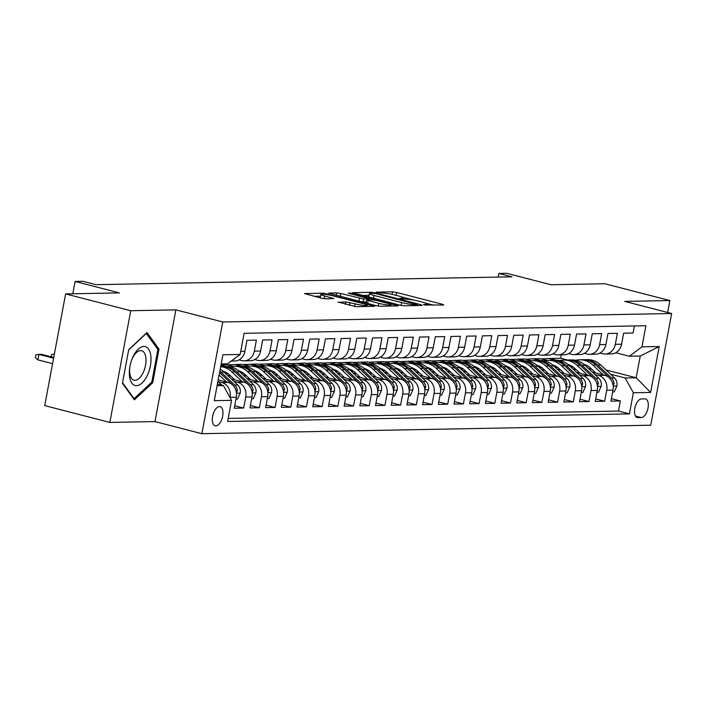 <?xml version="1.0" encoding="UTF-8"?>
<svg xmlns="http://www.w3.org/2000/svg" width="707" height="707" viewBox="0 0 707 707"><rect width="100%" height="100%" fill="white"/><g stroke="black" fill="none" stroke-linecap="round" stroke-linejoin="round"><path stroke-width="1.06" d="M424.465 304.911L443.704 305.044L442.688 304.355L396.662 292.468L392.562 291.841L376.195 292.15L381.895 293.034A9.712 1.149 10.6 0 1 395.001 295.058L398.836 296.047A9.712 1.149 10.6 0 1 403.458 297.921A9.712 1.149 10.6 0 1 402.089 298.248L399.676 298.363L400.683 298.769L405.668 299.176A9.712 1.149 10.6 0 1 418.783 301.191L422.618 302.181A9.712 1.149 10.6 0 1 427.24 304.063A9.712 1.149 10.6 0 1 425.87 304.39L423.449 304.505L424.465 304.911M215.829 425.906A9.898 4.887 104.5 0 0 222.528 416.803A9.898 4.887 104.5 0 0 220.116 406.658A9.898 4.887 104.5 0 0 219.444 406.578A9.898 4.887 104.5 0 0 212.754 415.681A9.898 4.887 104.5 0 0 215.167 425.826A9.898 4.887 104.5 0 0 215.829 425.906M338.087 302.048L356.116 306.697L374.728 306.255L323.161 293.149L304.549 293.591L321.597 298.213L325.688 298.84L333.898 298.593L324.716 296.012A8.122 0.963 10.6 0 1 320.854 294.439A8.122 0.963 10.6 0 1 332.962 295.853L363.257 303.674A8.122 0.963 10.6 0 1 367.127 305.247A8.122 0.963 10.6 0 1 355.02 303.833L345.873 301.898L338.026 302.393M667.655 312.476L669.883 300.555L604.759 283.737L551 284.744L506.716 273.309L498.868 273.459L511.895 276.826L95.975 284.674L82.949 281.306L75.101 281.457L72.794 293.767M130.751 310.727L109.85 422.433L154.974 421.584L175.875 309.869L130.751 310.727L65.627 293.909L119.386 292.892L75.101 281.457M175.875 309.869L222.767 321.977L671.65 313.51L650.74 425.216L201.866 433.691L222.767 321.977M669.883 300.555L624.758 301.403L671.65 313.51M399.932 305.168L404.033 305.795L422.212 305.451L421.195 304.761L375.17 292.875L371.069 292.247L352.466 292.689L399.932 305.168M398.253 305.901L380.074 306.246L375.974 305.618L328.508 293.14L336.718 292.892L340.809 293.529L363.575 298.973L369.16 298.778L348.286 293.175L350.442 293.131L398.253 305.901M109.85 422.433L44.727 405.615L65.627 293.909M218.127 381.594L221.883 382.567A12.373 10.658 88.9 0 1 230.04 397.334L236.315 397.21L234.256 408.231L243.676 408.054L234.724 405.747M233.823 381.303L237.579 382.266A12.373 10.658 88.9 0 1 245.736 397.034L252.01 396.919L249.951 407.939L259.372 407.762L250.419 405.447M249.518 381.002L253.274 381.974A12.373 10.658 88.9 0 1 261.431 396.742L267.706 396.618L265.646 407.639L275.067 407.462L266.115 405.155M265.213 380.711L268.969 381.674A12.373 10.658 88.9 0 1 277.126 396.441L283.401 396.327L281.342 407.347L290.754 407.17L281.81 404.855M280.909 380.41L284.665 381.382A12.373 10.658 88.9 0 1 292.822 396.15L299.096 396.026L297.037 407.046L306.449 406.87L297.506 404.563M296.604 380.119L300.36 381.082A12.373 10.658 88.9 0 1 308.517 395.849L314.792 395.734L312.733 406.755L322.145 406.578L313.201 404.263M312.3 379.818L316.047 380.79A12.373 10.658 88.9 0 1 324.213 395.558L330.487 395.434L328.428 406.454L337.84 406.278L328.896 403.971M327.995 379.526L331.742 380.49A12.373 10.658 88.9 0 1 339.908 395.257L346.183 395.142L344.123 406.163L353.535 405.986L344.592 403.67M343.69 379.226L347.437 380.198A12.373 10.658 88.9 0 1 355.603 394.966L361.878 394.842L359.819 405.862L369.231 405.685L360.278 403.379M359.386 378.934L363.133 379.898A12.373 10.658 88.9 0 1 371.299 394.665L377.573 394.55L375.514 405.571L384.926 405.394L375.974 403.078M375.081 378.634L378.828 379.606A12.373 10.658 88.9 0 1 386.994 394.373L393.269 394.25L391.21 405.27L400.622 405.093L391.669 402.787M390.777 378.342L394.524 379.305A12.373 10.658 88.9 0 1 402.69 394.073L408.964 393.958L406.905 404.978L416.317 404.802L407.365 402.486M406.472 378.042L410.219 379.014A12.373 10.658 88.9 0 1 418.385 393.781L424.66 393.658L422.6 404.678L432.012 404.501L423.06 402.195M422.167 377.75L425.914 378.713A12.373 10.658 88.9 0 1 434.08 393.481L440.355 393.366L438.296 404.386L447.708 404.21L438.755 401.894M437.863 377.45L441.61 378.422A12.373 10.658 88.9 0 1 449.776 393.189L456.05 393.065L453.991 404.086L463.403 403.909L454.451 401.603M453.558 377.158L457.305 378.121A12.373 10.658 88.9 0 1 465.471 392.889L471.746 392.774L469.687 403.794L479.099 403.617L470.146 401.302M469.254 376.858L473.001 377.83A12.373 10.658 88.9 0 1 481.167 392.597L487.441 392.473L485.382 403.494L494.794 403.317L485.842 401.002M484.949 376.566L488.696 377.529A12.373 10.658 88.9 0 1 496.862 392.297L503.137 392.182L501.077 403.202L510.489 403.025L501.537 400.71M500.644 376.265L504.391 377.238A12.373 10.658 88.9 0 1 512.557 392.005L518.832 391.881L516.773 402.902L526.185 402.725L517.232 400.409M516.34 375.974L520.087 376.937A12.373 10.658 88.9 0 1 528.244 391.705L534.527 391.59L532.468 402.61L541.88 402.433L532.928 400.118M532.035 375.673L535.782 376.645A12.373 10.658 88.9 0 1 543.939 391.413L550.223 391.289L548.164 402.31L557.576 402.133L548.623 399.817M547.731 375.382L551.478 376.345A12.373 10.658 88.9 0 1 559.635 391.112L565.918 390.998L563.85 402.018L573.271 401.832L564.319 399.526M563.426 375.081L567.173 376.053A12.373 10.658 88.9 0 1 575.33 390.821L581.614 390.697L579.546 401.717L588.966 401.541L580.014 399.225M579.121 374.79L582.868 375.753A12.373 10.658 88.9 0 1 591.025 390.52L597.309 390.405L595.241 401.426L604.662 401.24L606.721 390.229A12.373 10.658 -91.1 0 0 598.564 375.461L594.817 374.489M595.709 398.934L604.662 401.24M634.391 325.945L633.074 333.015L623.654 333.191L621.594 344.212A12.373 10.658 -91.1 0 1 611.405 353.898L605.13 354.013A12.373 10.658 -91.1 0 0 615.311 344.336L617.379 333.315L607.958 333.492L605.899 344.512A12.373 10.658 -91.1 0 1 595.709 354.189L589.435 354.313A12.373 10.658 88.9 0 1 586.934 354.013L584.318 353.341M589.435 354.313A12.373 10.658 88.9 0 0 599.616 344.627L601.684 333.607L592.263 333.784L590.204 344.804A12.373 10.658 -91.1 0 1 580.014 354.49L573.739 354.605A12.373 10.658 88.9 0 1 571.238 354.313L568.631 353.633M573.739 354.605A12.373 10.658 88.9 0 0 583.92 344.928L585.988 333.907L576.567 334.084L574.508 345.104A12.373 10.658 -91.1 0 1 564.319 354.781L558.044 354.905A12.373 10.658 88.9 0 1 555.543 354.605L552.936 353.933M558.044 354.905A12.373 10.658 88.9 0 0 568.225 345.219L570.293 334.199L560.872 334.384L558.813 345.396A12.373 10.658 -91.1 0 1 548.623 355.082L542.349 355.197A12.373 10.658 88.9 0 1 539.848 354.905L537.24 354.225M542.349 355.197A12.373 10.658 88.9 0 0 552.529 345.52L554.597 334.499L545.177 334.676L543.117 345.696A12.373 10.658 -91.1 0 1 532.928 355.374L526.653 355.497A12.373 10.658 88.9 0 1 524.161 355.197L521.545 354.525M526.653 355.497A12.373 10.658 88.9 0 0 536.834 345.811L538.902 334.791L529.481 334.977L527.422 345.988A12.373 10.658 -91.1 0 1 517.232 355.674L510.958 355.789A12.373 10.658 88.9 0 1 508.466 355.497L505.85 354.817M510.958 355.789A12.373 10.658 88.9 0 0 521.139 346.112L523.207 335.091L513.786 335.268L511.727 346.289A12.373 10.658 -91.1 0 1 501.537 355.966L495.262 356.089A12.373 10.658 88.9 0 1 492.77 355.789L490.154 355.117M495.262 356.089A12.373 10.658 88.9 0 0 505.443 346.403L507.511 335.383L498.09 335.569L496.031 346.58A12.373 10.658 -91.1 0 1 485.842 356.266L479.567 356.381A12.373 10.658 88.9 0 1 477.075 356.089L474.459 355.418M479.567 356.381A12.373 10.658 88.9 0 0 489.748 346.704L491.816 335.684L482.395 335.86L480.336 346.881A12.373 10.658 -91.1 0 1 470.146 356.558L463.872 356.682A12.373 10.658 88.9 0 1 461.379 356.381L458.763 355.709M463.872 356.682A12.373 10.658 88.9 0 0 474.052 346.996L476.12 335.975L466.7 336.161L464.64 347.181A12.373 10.658 -91.1 0 1 454.451 356.858L448.176 356.973A12.373 10.658 88.9 0 1 445.684 356.682L443.068 356.01M448.176 356.973A12.373 10.658 88.9 0 0 458.357 347.296L460.425 336.276L451.004 336.452L448.945 347.473A12.373 10.658 -91.1 0 1 438.755 357.15L432.481 357.274A12.373 10.658 88.9 0 1 429.989 356.973L427.373 356.301M432.481 357.274A12.373 10.658 88.9 0 0 442.662 347.588L444.73 336.576L435.309 336.753L433.25 347.773A12.373 10.658 -91.1 0 1 423.06 357.45L416.785 357.565A12.373 10.658 88.9 0 1 414.293 357.274L411.677 356.602M416.785 357.565A12.373 10.658 88.9 0 0 426.966 347.888L429.034 336.868L419.613 337.045L417.554 348.065A12.373 10.658 -91.1 0 1 407.365 357.742L401.09 357.866A12.373 10.658 88.9 0 1 398.598 357.574L395.982 356.894M401.09 357.866A12.373 10.658 88.9 0 0 411.271 348.18L413.339 337.168L403.918 337.345L401.859 348.365A12.373 10.658 -91.1 0 1 391.669 358.042L385.395 358.157A12.373 10.658 88.9 0 1 382.902 357.866L380.286 357.194M385.395 358.157A12.373 10.658 88.9 0 0 395.575 348.48L397.643 337.46L388.223 337.637L386.163 348.657A12.373 10.658 -91.1 0 1 375.974 358.334L369.699 358.458A12.373 10.658 88.9 0 1 367.207 358.166L364.591 357.486M369.699 358.458A12.373 10.658 88.9 0 0 379.889 348.772L381.948 337.76L372.527 337.937L370.468 348.958A12.373 10.658 -91.1 0 1 360.278 358.635L354.004 358.749A12.373 10.658 88.9 0 1 351.512 358.458L348.896 357.786M354.004 358.749A12.373 10.658 88.9 0 0 364.193 349.072L366.253 338.052L356.832 338.229L354.773 349.249A12.373 10.658 -91.1 0 1 344.583 358.926L338.308 359.05A12.373 10.658 88.9 0 1 335.816 358.758L333.2 358.078M338.308 359.05A12.373 10.658 88.9 0 0 348.498 349.373L350.557 338.353L341.136 338.529L339.077 349.55A12.373 10.658 -91.1 0 1 328.888 359.227L322.613 359.342A12.373 10.658 88.9 0 1 320.121 359.05L317.505 358.378M322.613 359.342A12.373 10.658 88.9 0 0 332.803 349.665L334.862 338.644L325.441 338.821L323.382 349.841A12.373 10.658 -91.1 0 1 313.192 359.518L306.918 359.642A12.373 10.658 88.9 0 1 304.425 359.35L301.809 358.67M306.918 359.642A12.373 10.658 88.9 0 0 317.107 349.965L319.166 338.945L309.746 339.121L307.686 350.142A12.373 10.658 -91.1 0 1 297.497 359.819L291.222 359.934A12.373 10.658 88.9 0 1 288.73 359.642L286.114 358.97M291.222 359.934A12.373 10.658 88.9 0 0 301.412 350.257L303.471 339.236L294.05 339.413L291.991 350.433A12.373 10.658 -91.1 0 1 281.801 360.119L275.527 360.234A12.373 10.658 88.9 0 1 273.035 359.943L270.419 359.262M275.527 360.234A12.373 10.658 88.9 0 0 285.716 350.557L287.776 339.537L278.355 339.714L276.296 350.734A12.373 10.658 -91.1 0 1 266.106 360.411L259.831 360.526A12.373 10.658 88.9 0 1 257.339 360.234L254.723 359.563M259.831 360.526A12.373 10.658 88.9 0 0 270.021 350.849L272.08 339.828L262.659 340.005L260.6 351.026A12.373 10.658 -91.1 0 1 250.411 360.711L244.136 360.826A12.373 10.658 88.9 0 1 241.644 360.535L239.028 359.854M244.136 360.826A12.373 10.658 88.9 0 0 254.326 351.149L256.385 340.129L246.964 340.306L244.905 351.326A12.373 10.658 -91.1 0 1 234.715 361.003L231.198 361.074M236.315 397.21A12.373 10.658 -91.1 0 0 228.158 382.443L218.189 379.871M252.01 396.919A12.373 10.658 -91.1 0 0 243.853 382.151L231.286 378.908M267.706 396.618A12.373 10.658 -91.1 0 0 259.549 381.851L246.982 378.607M228.193 373.756L224.941 372.916M230.959 376.212L227.477 375.311M283.401 396.327A12.373 10.658 -91.1 0 0 275.244 381.559L262.677 378.316M243.888 373.464L240.636 372.624M246.655 375.912L243.173 375.019M299.096 396.026A12.373 10.658 -91.1 0 0 290.939 381.259L278.372 378.015M259.584 373.163L256.332 372.324M233.222 366.359L226.337 364.582L221.035 364.679M262.35 375.62L258.868 374.719M226.823 366.447L220.982 364.936M314.792 395.734A12.373 10.658 -91.1 0 0 306.635 380.967L294.068 377.724M275.279 372.872L272.027 372.032M248.917 366.058L242.033 364.282L227.424 364.856M278.045 375.32L274.563 374.427M242.519 366.146L235.749 364.405M330.487 395.434A12.373 10.658 -91.1 0 0 322.33 380.666L309.763 377.423M290.975 372.571L287.722 371.732M264.612 365.766L257.728 363.99L243.12 364.565M293.741 375.028L290.259 374.127M258.214 365.855L251.445 364.105M346.183 395.142A12.373 10.658 -91.1 0 0 338.026 380.375L325.459 377.131M306.67 372.28L303.418 371.44M280.308 365.466L273.423 363.69L258.815 364.264M309.436 374.728L305.954 373.835M273.909 365.554L267.14 363.813M361.878 394.842A12.373 10.658 -91.1 0 0 353.721 380.074L341.154 376.831M322.365 371.979L319.113 371.14M296.003 365.174L289.119 363.398L274.51 363.972M325.132 374.436L321.65 373.535M289.605 365.263L282.835 363.513M377.573 394.55A12.373 10.658 -91.1 0 0 369.416 379.783L356.849 376.539M338.061 371.688L334.809 370.848M311.699 364.874L304.814 363.098L290.206 363.672M340.827 374.136L337.345 373.243M305.3 364.962L298.531 363.221M393.269 394.25A12.373 10.658 -91.1 0 0 385.112 379.482L372.545 376.239M353.756 371.387L350.504 370.548M327.394 364.582L320.51 362.806L305.901 363.38M356.522 373.844L353.04 372.942M320.996 364.671L314.226 362.921M408.964 393.958A12.373 10.658 -91.1 0 0 400.807 379.191L388.24 375.947M369.452 371.095L366.199 370.256M343.089 364.282L336.205 362.505L321.597 363.08M372.218 373.543L368.736 372.651M336.691 364.37L329.922 362.629M424.66 393.658A12.373 10.658 -91.1 0 0 416.503 378.89L403.936 375.647M385.147 370.795L381.895 369.955M358.785 363.99L351.9 362.214L337.283 362.788M387.913 373.252L384.431 372.35M352.386 364.078L345.617 362.329M440.355 393.366A12.373 10.658 -91.1 0 0 432.198 378.599L419.631 375.355M400.842 370.503L397.59 369.664M374.48 363.69L367.596 361.913L352.979 362.488M403.609 372.951L400.127 372.059M368.082 363.778L361.312 362.028M456.05 393.065A12.373 10.658 -91.1 0 0 447.893 378.298L435.326 375.055M416.538 370.203L413.286 369.363M390.176 363.398L383.291 361.622L368.674 362.196M419.304 372.66L415.822 371.758M383.777 363.486L377.008 361.737M471.746 392.774A12.373 10.658 -91.1 0 0 463.589 378.006L451.022 374.763M432.233 369.911L428.981 369.072M405.871 363.098L398.987 361.321L384.369 361.896M434.999 372.359L431.517 371.467M399.473 363.186L392.703 361.436M487.441 392.473A12.373 10.658 -91.1 0 0 479.284 377.706L466.717 374.463M447.929 369.611L444.676 368.771M421.558 362.806L414.682 361.03L400.065 361.604M450.695 372.068L447.213 371.166M415.168 362.894L408.399 361.144M503.137 392.182A12.373 10.658 -91.1 0 0 494.98 377.414L482.413 374.171M463.624 369.319L460.372 368.48M437.253 362.505L430.369 360.729L415.76 361.304M466.39 371.767L462.908 370.875M430.863 362.594L424.094 360.844M518.832 391.881A12.373 10.658 -91.1 0 0 510.675 377.114L498.108 373.87M479.319 369.019L476.067 368.179M452.948 362.214L446.064 360.437L431.456 361.012M482.086 371.475L478.604 370.574M446.559 362.302L439.789 360.552M534.527 391.59A12.373 10.658 -91.1 0 0 526.37 376.822L513.803 373.579M495.015 368.727L491.763 367.887M468.644 361.913L461.759 360.137L447.151 360.711M497.781 371.175L494.299 370.282M462.254 362.002L455.485 360.252M550.223 391.289A12.373 10.658 -91.1 0 0 542.066 376.522L529.499 373.278M510.71 368.427L507.458 367.587M484.339 361.622L477.455 359.836L462.846 360.42M513.476 370.883L509.994 369.982M477.95 361.71L471.18 359.96M565.918 390.998A12.373 10.658 -91.1 0 0 557.761 376.23L545.194 372.987M526.406 368.135L523.153 367.295M500.035 361.321L493.15 359.545L478.542 360.119M529.172 370.583L525.69 369.69M493.645 361.41L486.876 359.66M581.614 390.697A12.373 10.658 -91.1 0 0 573.457 375.93L560.89 372.686M542.101 367.834L538.849 366.995M515.73 361.03L508.846 359.244L494.237 359.828M544.867 370.291L541.385 369.39M509.34 361.118L502.571 359.368M597.309 390.405A12.373 10.658 -91.1 0 0 589.143 375.638L576.585 372.395M557.796 367.543L554.544 366.703M531.425 360.729L524.541 358.953L509.933 359.527M560.563 369.991L557.081 369.098M525.036 360.817L518.266 359.068M644.89 398.854L641.435 398.916A9.589 4.728 104.5 0 0 634.948 407.736A9.589 4.728 104.5 0 0 637.281 417.563A9.589 4.728 104.5 0 0 637.935 417.634L641.382 417.572A9.589 4.728 104.5 0 0 647.868 408.761A9.589 4.728 104.5 0 0 645.535 398.925A9.589 4.728 104.5 0 0 644.89 398.854M217.102 385.686L223.403 385.571L231.56 400.339L227.61 421.469L629.407 413.887L633.357 392.756L625.2 377.989L610.512 374.189M231.56 400.339L214.301 400.657L222.891 354.773L240.15 354.446L244.109 333.315L645.906 325.733L641.947 346.863L659.216 346.536L650.626 392.429L633.357 392.756M576.258 369.699L572.776 368.798M540.731 360.526L533.962 358.776L540.236 358.652L547.121 360.437M228.175 418.429L618.466 411.059L620.357 400.949L610.936 401.125L613.004 390.105A12.373 10.658 -91.1 0 0 604.838 375.337L592.28 372.094M573.492 367.242L570.24 366.403M600.013 353.04L602.629 353.721A12.373 10.658 -91.1 0 0 605.13 354.013M591.025 390.52L588.966 401.541M575.33 390.821L573.271 401.832M559.635 391.112L557.576 402.133M543.939 391.413L541.88 402.433M528.244 391.705L526.185 402.725M512.557 392.005L510.489 403.025M496.862 392.297L494.794 403.317M481.167 392.597L479.099 403.617M465.471 392.889L463.403 403.909M449.776 393.189L447.708 404.21M434.08 393.481L432.012 404.501M418.385 393.781L416.317 404.802M402.69 394.073L400.622 405.093M386.994 394.373L384.926 405.394M371.299 394.665L369.231 405.685M355.603 394.966L353.535 405.986M339.908 395.257L337.84 406.278M324.213 395.558L322.145 406.578M308.517 395.849L306.449 406.87M292.822 396.15L290.754 407.17M277.126 396.441L275.067 407.462M261.431 396.742L259.372 407.762M245.736 397.034L243.676 408.054M223.403 385.571L217.411 384.025M591.953 369.399L588.471 368.497M556.427 360.225L549.657 358.476L560.642 358.272L567.421 360.022M625.2 377.989L636.185 377.777L640.259 356.045L629.265 356.248L641.947 346.863M606.067 370L636.185 377.777L650.626 392.429M615.709 352.749L629.265 356.248M154.974 421.584L201.866 433.691M498.868 273.459L498.196 277.082M560.642 358.272L561.287 354.843M240.15 354.446L227.468 363.831L221.167 363.946M533.962 358.776L525.628 359.236M549.657 358.476L541.323 358.935M549.604 358.776L555.269 360.243M611.405 398.633L620.357 400.949M618.466 411.059L629.407 413.887M533.909 359.076L539.574 360.543M518.213 359.377L523.878 360.835M502.518 359.669L508.183 361.136M486.823 359.969L492.487 361.427M471.127 360.261L476.792 361.728M455.432 360.561L461.097 362.019M439.736 360.853L445.401 362.32M424.041 361.153L429.706 362.611M408.346 361.445L414.01 362.912M392.65 361.745L398.315 363.204M376.955 362.037L382.62 363.504M361.259 362.338L366.924 363.796M345.564 362.629L351.229 364.096M329.869 362.93L335.533 364.388M314.173 363.221L319.838 364.688M298.478 363.522L304.143 364.98M282.782 363.813L288.447 365.28M267.087 364.114L272.752 365.572M251.392 364.405L257.056 365.873M235.696 364.706L241.37 366.164M220.929 365.236L225.674 366.465M235.298 358.034A12.373 10.658 88.9 0 1 232.515 360.093M640.259 356.045L659.216 346.536M122.408 383.3L134.41 399.835L152.703 382.726L158.995 349.09L147.003 332.555L128.709 349.656L122.408 383.3M157.308 348.648L158.995 349.09M151.457 382.407L152.703 382.726M433.815 305.23L425.844 303.17M414.435 300.228L402.071 297.037M369.027 295.296L362.205 295.42M416.936 304.558L375.824 293.644L370.724 293.246A9.712 1.149 10.6 0 0 369.354 293.573A9.712 1.149 10.6 0 0 373.976 295.446L401.585 302.578A9.712 1.149 10.6 0 0 414.7 304.602L416.936 304.558L416.75 305.557M369.354 293.573L368.789 296.587A9.712 1.149 10.6 0 0 370.176 297.479M361.445 301.862L366.367 301.933M378.846 303.347A8.122 0.963 10.6 0 0 390.953 304.761A8.122 0.963 10.6 0 0 387.091 303.188L376.416 300.431L372.315 299.803L366.73 300.007L378.846 303.347L378.333 306.087M366.73 300.007L366.191 303.091M320.854 294.439L320.289 297.453A8.122 0.963 10.6 0 0 321.27 298.124M320.527 296.206L314.297 296.33M612.651 391.978L614.233 391.952L616.928 385.881A8.201 7.061 -91.1 0 0 614.436 377.9L600.738 364.971A23.667 20.388 -91.1 0 0 587.482 359.633L584.495 359.695A23.667 20.388 -91.1 0 0 583.558 359.739M603.301 374.94L592.89 365.121A23.667 20.388 -91.1 0 0 579.634 359.783A23.667 20.388 -91.1 0 0 575.719 360.305M595.754 372.996L590.716 368.232A19.646 16.924 -91.1 0 0 584.035 364.37M571.901 366.191A19.646 16.924 -91.1 0 0 571.212 366.659M613.102 385.492L614.056 383.592A8.201 7.061 -91.1 0 0 611.458 377.953L597.76 365.024A23.667 20.388 -91.1 0 0 584.495 359.695M579.634 359.783L582.612 359.73A23.667 20.388 88.9 0 1 595.877 365.059L609.575 377.989A8.201 7.061 88.9 0 1 611.228 380.233M147.18 375.7A20.105 9.925 104.5 0 0 148.47 348.966A20.105 9.925 104.5 0 0 133.181 356.416A20.105 9.925 104.5 0 0 131.67 360.013A20.105 9.925 104.5 0 0 129.814 367.225A20.105 9.925 104.5 0 0 134.215 385.182A20.105 9.925 104.5 0 0 147.18 375.7M129.894 366.747A15.227 7.512 104.5 0 0 134.003 380.18A15.227 7.512 104.5 0 0 143.106 372.748A15.227 7.512 104.5 0 0 141.612 350.707A15.227 7.512 104.5 0 0 132.509 358.14A15.227 7.512 104.5 0 0 131.511 360.473M128.656 349.947L146.287 333.465L157.908 349.479L151.811 382.08L134.083 398.651L122.523 382.717M133.429 398.483L134.083 398.651M596.955 392.27L598.537 392.244L601.233 386.172A8.201 7.061 -91.1 0 0 598.741 378.201L585.043 365.272A23.667 20.388 -91.1 0 0 571.786 359.934L568.799 359.987A23.667 20.388 -91.1 0 0 567.862 360.031M587.605 375.24L577.195 365.413A23.667 20.388 -91.1 0 0 563.939 360.084A23.667 20.388 -91.1 0 0 560.024 360.597M580.058 373.287L575.021 368.533A19.646 16.924 -91.1 0 0 568.34 364.671M556.206 366.491A19.646 16.924 -91.1 0 0 555.516 366.951M597.415 385.792L598.361 383.883A8.201 7.061 -91.1 0 0 595.762 378.254L582.064 365.325A23.667 20.388 -91.1 0 0 568.799 359.987M563.939 360.084L566.917 360.022A23.667 20.388 88.9 0 1 580.182 365.36L593.88 378.289A8.201 7.061 88.9 0 1 595.533 380.525M581.26 392.571L582.842 392.544L585.537 386.473A8.201 7.061 -91.1 0 0 583.054 378.492L569.347 365.563A23.667 20.388 -91.1 0 0 556.091 360.225L553.113 360.287A23.667 20.388 -91.1 0 0 552.167 360.331M571.91 375.532L561.499 365.713A23.667 20.388 -91.1 0 0 548.243 360.376A23.667 20.388 -91.1 0 0 544.328 360.897M564.372 373.588L559.325 368.824A19.646 16.924 -91.1 0 0 552.644 364.962M540.51 366.783A19.646 16.924 -91.1 0 0 539.821 367.251M581.72 386.084L582.665 384.184A8.201 7.061 -91.1 0 0 580.067 378.545L566.369 365.616A23.667 20.388 -91.1 0 0 553.113 360.287M548.243 360.376L551.221 360.323A23.667 20.388 88.9 0 1 564.486 365.652L578.185 378.59A8.201 7.061 88.9 0 1 579.837 380.826M565.565 392.871L567.147 392.836L569.851 386.764A8.201 7.061 -91.1 0 0 567.359 378.793L553.652 365.864A23.667 20.388 -91.1 0 0 540.395 360.526L537.417 360.579A23.667 20.388 -91.1 0 0 536.472 360.623M556.215 375.832L545.804 366.005A23.667 20.388 -91.1 0 0 532.548 360.676A23.667 20.388 -91.1 0 0 528.633 361.189M548.676 373.879L543.63 369.125A19.646 16.924 -91.1 0 0 536.949 365.263M524.815 367.083A19.646 16.924 -91.1 0 0 524.126 367.543M566.024 386.384L566.97 384.475A8.201 7.061 -91.1 0 0 564.372 378.846L550.673 365.917A23.667 20.388 -91.1 0 0 537.417 360.579M532.548 360.676L535.526 360.614A23.667 20.388 88.9 0 1 548.791 365.952L562.489 378.881A8.201 7.061 88.9 0 1 564.142 381.117M549.869 393.163L551.451 393.136L554.155 387.065A8.201 7.061 -91.1 0 0 551.663 379.085L537.956 366.155A23.667 20.388 -91.1 0 0 524.7 360.817L521.722 360.879A23.667 20.388 -91.1 0 0 520.776 360.923M540.519 376.124L530.109 366.306A23.667 20.388 -91.1 0 0 516.852 360.968A23.667 20.388 -91.1 0 0 512.937 361.489M532.981 374.18L527.935 369.416A19.646 16.924 -91.1 0 0 521.253 365.554M509.12 367.375A19.646 16.924 -91.1 0 0 508.43 367.843M550.329 386.676L551.274 384.776A8.201 7.061 -91.1 0 0 548.676 379.146L534.978 366.208A23.667 20.388 -91.1 0 0 521.722 360.879M516.852 360.968L519.831 360.915A23.667 20.388 88.9 0 1 533.096 366.244L546.794 379.182A8.201 7.061 88.9 0 1 548.446 381.418M534.174 393.463L535.756 393.428L538.46 387.365A8.201 7.061 -91.1 0 0 535.968 379.385L522.261 366.456A23.667 20.388 -91.1 0 0 509.005 361.118L506.026 361.171A23.667 20.388 -91.1 0 0 505.081 361.215M524.824 376.424L514.413 366.597A23.667 20.388 -91.1 0 0 501.157 361.268A23.667 20.388 -91.1 0 0 497.242 361.781M517.285 374.471L512.239 369.717A19.646 16.924 -91.1 0 0 505.558 365.855M493.424 367.675A19.646 16.924 -91.1 0 0 492.735 368.135M534.633 386.976L535.579 385.068A8.201 7.061 -91.1 0 0 532.981 379.438L519.283 366.509A23.667 20.388 -91.1 0 0 506.026 361.171M501.157 361.268L504.135 361.206A23.667 20.388 88.9 0 1 517.4 366.544L531.098 379.473A8.201 7.061 88.9 0 1 532.751 381.709M518.478 393.755L520.06 393.728L522.765 387.657A8.201 7.061 -91.1 0 0 520.272 379.677L506.566 366.747A23.667 20.388 -91.1 0 0 493.309 361.41L490.331 361.471A23.667 20.388 -91.1 0 0 489.385 361.516M509.128 376.716L498.718 366.898A23.667 20.388 -91.1 0 0 485.462 361.56A23.667 20.388 -91.1 0 0 481.547 362.081M501.59 374.772L496.544 370.008A19.646 16.924 -91.1 0 0 489.863 366.146M477.729 367.967A19.646 16.924 -91.1 0 0 477.039 368.435M518.938 387.268L519.884 385.368A8.201 7.061 -91.1 0 0 517.285 379.739L503.587 366.8A23.667 20.388 -91.1 0 0 490.331 361.471M485.462 361.56L488.44 361.507A23.667 20.388 88.9 0 1 501.705 366.845L515.403 379.774A8.201 7.061 88.9 0 1 517.056 382.01M502.783 394.055L504.365 394.02L507.069 387.957A8.201 7.061 -91.1 0 0 504.577 379.977L490.87 367.048A23.667 20.388 -91.1 0 0 477.614 361.71L474.636 361.763A23.667 20.388 -91.1 0 0 473.69 361.807M493.433 377.017L483.022 367.189A23.667 20.388 -91.1 0 0 469.766 361.86A23.667 20.388 -91.1 0 0 465.851 362.373M485.895 375.063L480.848 370.309A19.646 16.924 -91.1 0 0 474.167 366.447M462.033 368.267A19.646 16.924 -91.1 0 0 461.344 368.727M503.243 387.569L504.188 385.66A8.201 7.061 -91.1 0 0 501.59 380.03L487.892 367.101A23.667 20.388 -91.1 0 0 474.636 361.763M469.766 361.86L472.753 361.798A23.667 20.388 88.9 0 1 486.009 367.136L499.708 380.066A8.201 7.061 88.9 0 1 501.36 382.301M487.088 394.347L488.67 394.32L491.374 388.249A8.201 7.061 -91.1 0 0 488.882 380.269L475.175 367.34A23.667 20.388 -91.1 0 0 461.918 362.002L458.94 362.064A23.667 20.388 -91.1 0 0 457.995 362.108M477.738 377.308L467.327 367.49A23.667 20.388 -91.1 0 0 454.071 362.152A23.667 20.388 -91.1 0 0 450.156 362.673M470.199 375.364L465.153 370.601A19.646 16.924 -91.1 0 0 458.472 366.739M446.338 368.559A19.646 16.924 -91.1 0 0 445.649 369.027M487.547 387.86L488.493 385.96A8.201 7.061 -91.1 0 0 485.895 380.331L472.196 367.401A23.667 20.388 -91.1 0 0 458.94 362.064M454.071 362.152L457.058 362.099A23.667 20.388 88.9 0 1 470.314 367.437L484.012 380.366A8.201 7.061 88.9 0 1 485.665 382.602M471.392 394.647L472.974 394.612L475.678 388.55A8.201 7.061 -91.1 0 0 473.186 380.569L459.479 367.64A23.667 20.388 -91.1 0 0 446.223 362.302L443.245 362.355A23.667 20.388 -91.1 0 0 442.299 362.399M462.042 377.609L451.632 367.781A23.667 20.388 -91.1 0 0 438.375 362.452A23.667 20.388 -91.1 0 0 434.46 362.965M454.504 375.656L449.458 370.901A19.646 16.924 -91.1 0 0 442.776 367.039M430.651 368.86A19.646 16.924 -91.1 0 0 429.953 369.319M471.852 388.161L472.797 386.252A8.201 7.061 -91.1 0 0 470.199 380.622L456.501 367.693A23.667 20.388 -91.1 0 0 443.245 362.355M438.375 362.452L441.362 362.391A23.667 20.388 88.9 0 1 454.619 367.728L468.317 380.658A8.201 7.061 88.9 0 1 469.969 382.894M455.697 394.939L457.279 394.913L459.983 388.841A8.201 7.061 -91.1 0 0 457.491 380.861L443.784 367.932A23.667 20.388 -91.1 0 0 430.528 362.594L427.549 362.656A23.667 20.388 -91.1 0 0 426.604 362.7M446.347 377.9L435.936 368.082A23.667 20.388 -91.1 0 0 422.68 362.744A23.667 20.388 -91.1 0 0 418.765 363.265M438.808 375.956L433.762 371.193A19.646 16.924 -91.1 0 0 427.081 367.331M414.956 369.151A19.646 16.924 -91.1 0 0 414.258 369.62M456.156 388.452L457.102 386.552A8.201 7.061 -91.1 0 0 454.504 380.923L440.806 367.993A23.667 20.388 -91.1 0 0 427.549 362.656M422.68 362.744L425.667 362.691A23.667 20.388 88.9 0 1 438.923 368.029L452.621 380.958A8.201 7.061 88.9 0 1 454.274 383.194M440.001 395.24L441.583 395.204L444.288 389.142A8.201 7.061 -91.1 0 0 441.795 381.161L428.089 368.232A23.667 20.388 -91.1 0 0 414.832 362.894L411.854 362.947A23.667 20.388 -91.1 0 0 410.908 362.991M430.651 378.201L420.241 368.374A23.667 20.388 -91.1 0 0 406.985 363.045A23.667 20.388 -91.1 0 0 403.07 363.557M423.113 376.248L418.067 371.493A19.646 16.924 -91.1 0 0 411.386 367.631M399.261 369.452A19.646 16.924 -91.1 0 0 398.562 369.911M440.461 388.753L441.407 386.844A8.201 7.061 -91.1 0 0 438.808 381.214L425.11 368.285A23.667 20.388 -91.1 0 0 411.854 362.947M406.985 363.045L409.972 362.983A23.667 20.388 88.9 0 1 423.228 368.32L436.926 381.25A8.201 7.061 88.9 0 1 438.579 383.486M424.306 395.531L425.888 395.505L428.592 389.433A8.201 7.061 -91.1 0 0 426.1 381.453L412.393 368.524A23.667 20.388 -91.1 0 0 399.137 363.195L396.159 363.248A23.667 20.388 -91.1 0 0 395.213 363.292M414.956 378.492L404.545 368.674A23.667 20.388 -91.1 0 0 391.289 363.336A23.667 20.388 -91.1 0 0 387.374 363.858M407.418 376.548L402.371 371.785A19.646 16.924 -91.1 0 0 395.69 367.923M383.565 369.743A19.646 16.924 -91.1 0 0 382.876 370.212M424.766 389.053L425.711 387.144A8.201 7.061 -91.1 0 0 423.113 381.515L409.415 368.586A23.667 20.388 -91.1 0 0 396.159 363.248M391.289 363.336L394.276 363.283A23.667 20.388 88.9 0 1 407.532 368.621L421.231 381.55A8.201 7.061 88.9 0 1 422.883 383.786M408.611 395.832L410.193 395.796L412.897 389.734A8.201 7.061 -91.1 0 0 410.405 381.753L396.698 368.824A23.667 20.388 -91.1 0 0 383.441 363.486L380.463 363.539A23.667 20.388 -91.1 0 0 379.518 363.584M399.261 378.793L388.85 368.966A23.667 20.388 -91.1 0 0 375.594 363.637A23.667 20.388 -91.1 0 0 371.679 364.149M391.722 376.84L386.676 372.085A19.646 16.924 -91.1 0 0 379.995 368.223M367.87 370.044A19.646 16.924 -91.1 0 0 367.18 370.503M409.07 389.345L410.016 387.436A8.201 7.061 -91.1 0 0 407.418 381.807L393.719 368.877A23.667 20.388 -91.1 0 0 380.463 363.539M375.594 363.637L378.581 363.575A23.667 20.388 88.9 0 1 391.837 368.913L405.535 381.842A8.201 7.061 88.9 0 1 407.188 384.078M392.915 396.123L394.497 396.097L397.201 390.025A8.201 7.061 -91.1 0 0 394.709 382.045L381.002 369.116A23.667 20.388 -91.1 0 0 367.746 363.787L364.768 363.84A23.667 20.388 -91.1 0 0 363.822 363.884M383.565 379.085L373.163 369.266A23.667 20.388 -91.1 0 0 359.898 363.928A23.667 20.388 -91.1 0 0 355.983 364.45M376.027 377.14L370.981 372.377A19.646 16.924 -91.1 0 0 364.299 368.515M352.174 370.335A19.646 16.924 -91.1 0 0 351.485 370.804M393.375 389.645L394.32 387.736A8.201 7.061 -91.1 0 0 391.722 382.107L378.024 369.178A23.667 20.388 -91.1 0 0 364.768 363.84M359.898 363.928L362.885 363.875A23.667 20.388 88.9 0 1 376.142 369.213L389.84 382.142A8.201 7.061 88.9 0 1 391.492 384.378M377.22 396.424L378.802 396.388L381.506 390.326A8.201 7.061 -91.1 0 0 379.014 382.346L365.316 369.416A23.667 20.388 -91.1 0 0 352.051 364.078L349.072 364.132A23.667 20.388 -91.1 0 0 348.127 364.176M367.87 379.385L357.468 369.558A23.667 20.388 -91.1 0 0 344.203 364.229A23.667 20.388 -91.1 0 0 340.288 364.741M360.331 377.432L355.285 372.677A19.646 16.924 -91.1 0 0 348.604 368.815M336.479 370.636A19.646 16.924 -91.1 0 0 335.79 371.095M377.679 389.937L378.625 388.028A8.201 7.061 -91.1 0 0 376.027 382.399L362.329 369.469A23.667 20.388 -91.1 0 0 349.072 364.132M344.203 364.229L347.19 364.167A23.667 20.388 88.9 0 1 360.446 369.505L374.144 382.434A8.201 7.061 88.9 0 1 375.797 384.67M361.524 396.715L363.106 396.689L365.811 390.618A8.201 7.061 -91.1 0 0 363.318 382.637L349.62 369.708A23.667 20.388 -91.1 0 0 336.355 364.379L333.377 364.432A23.667 20.388 -91.1 0 0 332.431 364.476M352.174 379.677L341.773 369.858A23.667 20.388 -91.1 0 0 328.508 364.52A23.667 20.388 -91.1 0 0 324.593 365.042M344.636 377.732L339.59 372.969A19.646 16.924 -91.1 0 0 332.909 369.107M320.784 370.928A19.646 16.924 -91.1 0 0 320.094 371.396M361.984 390.237L362.93 388.329A8.201 7.061 -91.1 0 0 360.331 382.699L346.633 369.77A23.667 20.388 -91.1 0 0 333.377 364.432M328.508 364.52L331.495 364.467A23.667 20.388 88.9 0 1 344.751 369.805L358.449 382.734A8.201 7.061 88.9 0 1 360.102 384.97M345.838 397.016L347.42 396.981L350.115 390.918A8.201 7.061 -91.1 0 0 347.623 382.938L333.925 370.008A23.667 20.388 -91.1 0 0 320.66 364.671L317.682 364.724A23.667 20.388 -91.1 0 0 316.736 364.768M336.479 379.977L326.077 370.159A23.667 20.388 -91.1 0 0 312.812 364.821A23.667 20.388 -91.1 0 0 308.897 365.333M328.941 378.024L323.894 373.269A19.646 16.924 -91.1 0 0 317.213 369.408M305.088 371.228A19.646 16.924 -91.1 0 0 304.399 371.688M346.289 390.529L347.234 388.62A8.201 7.061 -91.1 0 0 344.636 382.991L330.938 370.061A23.667 20.388 -91.1 0 0 317.682 364.724M312.812 364.821L315.799 364.759A23.667 20.388 88.9 0 1 329.055 370.097L342.754 383.026A8.201 7.061 88.9 0 1 344.406 385.262M330.142 397.307L331.724 397.281L334.42 391.21A8.201 7.061 -91.1 0 0 331.928 383.229L318.23 370.3A23.667 20.388 -91.1 0 0 304.964 364.971L301.986 365.024A23.667 20.388 -91.1 0 0 301.041 365.068M320.784 380.269L310.382 370.45A23.667 20.388 -91.1 0 0 297.117 365.112A23.667 20.388 -91.1 0 0 293.202 365.634M313.245 378.325L308.199 373.561A19.646 16.924 -91.1 0 0 301.518 369.699M289.393 371.52A19.646 16.924 -91.1 0 0 288.703 371.988M330.593 390.83L331.539 388.921A8.201 7.061 -91.1 0 0 328.941 383.291L315.242 370.362A23.667 20.388 -91.1 0 0 301.986 365.024M297.117 365.112L300.104 365.059A23.667 20.388 88.9 0 1 313.36 370.397L327.058 383.327A8.201 7.061 88.9 0 1 328.711 385.562M314.447 397.608L316.029 397.573L318.724 391.51A8.201 7.061 -91.1 0 0 316.232 383.53L302.534 370.601A23.667 20.388 -91.1 0 0 289.269 365.263L286.291 365.316A23.667 20.388 -91.1 0 0 285.345 365.36M305.088 380.569L294.686 370.751A23.667 20.388 -91.1 0 0 281.421 365.413A23.667 20.388 -91.1 0 0 277.506 365.926M297.55 378.616L292.504 373.862A19.646 16.924 -91.1 0 0 285.822 370M273.697 371.82A19.646 16.924 -91.1 0 0 273.008 372.28M314.898 391.121L315.843 389.212A8.201 7.061 -91.1 0 0 313.245 383.583L299.547 370.654A23.667 20.388 -91.1 0 0 286.291 365.316M281.421 365.413L284.408 365.351A23.667 20.388 88.9 0 1 297.665 370.689L311.363 383.618A8.201 7.061 88.9 0 1 313.015 385.854M298.752 397.9L300.334 397.873L303.029 391.802A8.201 7.061 -91.1 0 0 300.537 383.821L286.839 370.892A23.667 20.388 -91.1 0 0 273.574 365.563L270.595 365.616A23.667 20.388 -91.1 0 0 269.65 365.66M289.393 380.861L278.991 371.042A23.667 20.388 -91.1 0 0 265.726 365.705A23.667 20.388 -91.1 0 0 261.811 366.226M281.854 378.917L276.808 374.153A19.646 16.924 -91.1 0 0 270.127 370.291M258.002 372.112A19.646 16.924 -91.1 0 0 257.313 372.58M299.202 391.422L300.148 389.513A8.201 7.061 -91.1 0 0 297.55 383.883L283.852 370.954A23.667 20.388 -91.1 0 0 270.595 365.616M265.726 365.705L268.713 365.652A23.667 20.388 88.9 0 1 281.969 370.989L295.667 383.919A8.201 7.061 88.9 0 1 297.32 386.155M283.056 398.2L284.638 398.165L287.334 392.102A8.201 7.061 -91.1 0 0 284.841 384.122L271.143 371.193A23.667 20.388 -91.1 0 0 257.878 365.855L254.9 365.917A23.667 20.388 -91.1 0 0 253.954 365.952M273.697 381.161L263.296 371.343A23.667 20.388 -91.1 0 0 250.031 366.005A23.667 20.388 -91.1 0 0 246.116 366.518M266.159 379.208L261.113 374.454A19.646 16.924 -91.1 0 0 254.432 370.592M242.307 372.412A19.646 16.924 -91.1 0 0 241.617 372.872M283.507 391.713L284.453 389.804A8.201 7.061 -91.1 0 0 281.863 384.175L268.156 371.246A23.667 20.388 -91.1 0 0 254.9 365.917M250.031 366.005L253.018 365.952A23.667 20.388 88.9 0 1 266.274 371.281L279.972 384.21A8.201 7.061 88.9 0 1 281.625 386.446M267.361 398.492L268.943 398.465L271.638 392.394A8.201 7.061 -91.1 0 0 269.146 384.414L255.448 371.484A23.667 20.388 -91.1 0 0 242.183 366.155L239.205 366.208A23.667 20.388 -91.1 0 0 238.259 366.253M258.002 381.453L247.6 371.635A23.667 20.388 -91.1 0 0 234.335 366.297A23.667 20.388 -91.1 0 0 230.42 366.818M250.464 379.509L245.417 374.745A19.646 16.924 -91.1 0 0 238.736 370.883M226.611 372.713A19.646 16.924 -91.1 0 0 225.922 373.172M267.812 392.014L268.757 390.105A8.201 7.061 -91.1 0 0 266.168 384.475L252.461 371.546A23.667 20.388 -91.1 0 0 239.205 366.208M234.335 366.297L237.322 366.244A23.667 20.388 88.9 0 1 250.578 371.582L264.277 384.511A8.201 7.061 88.9 0 1 265.938 386.747M251.665 398.792L253.247 398.757L255.943 392.694A8.201 7.061 -91.1 0 0 253.451 384.714L239.753 371.785A23.667 20.388 -91.1 0 0 226.487 366.447L223.509 366.509A23.667 20.388 -91.1 0 0 222.564 366.544M242.307 381.753L231.905 371.935A23.667 20.388 -91.1 0 0 220.655 366.677M234.768 379.8L229.722 375.046A19.646 16.924 -91.1 0 0 223.041 371.184M252.116 392.305L253.062 390.405A8.201 7.061 -91.1 0 0 250.472 384.767L236.765 371.838A23.667 20.388 -91.1 0 0 223.509 366.509M220.681 366.562L221.627 366.544A23.667 20.388 88.9 0 1 234.883 371.873L248.581 384.802A8.201 7.061 88.9 0 1 250.243 387.047M235.97 399.084L237.552 399.057L240.247 392.986A8.201 7.061 -91.1 0 0 237.755 385.006L224.057 372.076A23.667 20.388 -91.1 0 0 220.186 369.195M226.611 382.045L219.108 374.966M219.073 380.101L218.286 379.359M236.421 392.606L237.366 390.697A8.201 7.061 -91.1 0 0 234.777 385.068L221.07 372.138A23.667 20.388 -91.1 0 0 219.842 371.06M219.568 372.527L232.886 385.103A8.201 7.061 88.9 0 1 234.547 387.339M51.169 356.805L51.611 354.446L54.359 354.145M221.936 385.191L217.906 381.382M53.732 357.468L41.722 354.366L38.903 354.419L37.886 359.854L52.574 363.645M37.886 359.854L35.35 357.76L35.916 354.737L38.903 354.419L53.599 358.21M221.883 382.567L228.158 382.443M237.579 382.266L243.853 382.151M253.274 381.974L259.549 381.851M268.969 381.674L275.244 381.559M284.665 381.382L290.939 381.259M300.36 381.082L306.635 380.967M316.047 380.79L322.33 380.666M331.742 380.49L338.026 380.375M347.437 380.198L353.721 380.074M363.133 379.898L369.416 379.783M378.828 379.606L385.112 379.482M394.524 379.305L400.807 379.191M410.219 379.014L416.503 378.89M425.914 378.713L432.198 378.599M441.61 378.422L447.893 378.298M457.305 378.121L463.589 378.006M473.001 377.83L479.284 377.706M488.696 377.529L494.98 377.414M504.391 377.238L510.675 377.114M520.087 376.937L526.37 376.822M535.782 376.645L542.066 376.522M551.478 376.345L557.761 376.23M567.173 376.053L573.457 375.93M582.868 375.753L589.143 375.638M598.564 375.461L604.838 375.337M615.311 344.336L621.594 344.212M240.725 351.406L244.905 351.326M254.326 351.149L260.6 351.026M270.021 350.849L276.296 350.734M285.716 350.557L291.991 350.433M301.412 350.257L307.686 350.142M317.107 349.965L323.382 349.841M332.803 349.665L339.077 349.55M348.498 349.373L354.773 349.249M364.193 349.072L370.468 348.958M379.889 348.772L386.163 348.657M395.575 348.48L401.859 348.365M411.271 348.18L417.554 348.065M426.966 347.888L433.25 347.773M442.662 347.588L448.945 347.473M458.357 347.296L464.64 347.181M474.052 346.996L480.336 346.881M489.748 346.704L496.031 346.58M505.443 346.403L511.727 346.289M521.139 346.112L527.422 345.988M536.834 345.811L543.117 345.696M552.529 345.52L558.813 345.396M568.225 345.219L574.508 345.104M583.92 344.928L590.204 344.804M599.616 344.627L605.899 344.512M606.721 390.229L613.004 390.105M635.487 416.052L641.382 417.572M636.68 417.316L637.935 417.634M425.72 305.185L425.87 304.39M401.938 299.043L402.089 298.248M392.085 294.377L392.562 291.841M396.123 295.34L396.662 292.468M442.547 305.07L442.688 304.355M370.883 293.246L371.069 292.247M375.055 293.467L375.17 292.875M421.063 305.477L421.195 304.761M373.437 298.319L373.976 295.446M401.055 305.424L401.585 302.578M414.514 305.601L414.7 304.602M336.258 295.358L336.718 292.892M340.279 296.392L340.809 293.529M358.944 301.217L359.474 298.345M363.009 301.995L363.575 298.973M368.55 299.874L368.736 298.875M350.336 293.705L350.442 293.131M397.104 305.928L397.237 305.212M367.631 303.462L368.17 300.59M345.414 304.363L345.873 301.898M349.435 305.397L349.965 302.525M354.507 306.564L355.02 303.833M324.213 298.725L324.716 296.012M332.317 298.716L332.458 298.009M322.966 294.183L323.161 293.149M327.094 294.651L327.253 293.785M373.146 306.378L373.278 305.663M613.181 386.102L616.866 386.031M597.76 365.024L600.738 364.971M592.89 365.121L595.877 365.059M611.458 377.953L614.436 377.9M612.589 383.212L614.056 383.592M597.486 386.402L601.171 386.331M582.064 365.325L585.043 365.272M577.195 365.413L580.182 365.36M595.762 378.254L598.741 378.201M596.894 383.503L598.361 383.883M581.79 386.694L585.476 386.623M566.369 365.616L569.347 365.563M561.499 365.713L564.486 365.652M580.067 378.545L583.054 378.492M581.198 383.804L582.665 384.184M566.095 386.994L569.78 386.923M550.673 365.917L553.652 365.864M545.804 366.005L548.791 365.952M564.372 378.846L567.359 378.793M565.503 384.104L566.97 384.475M550.399 387.286L554.085 387.215M534.978 366.208L537.956 366.155M530.109 366.306L533.096 366.244M548.676 379.146L551.663 379.085M549.807 384.396L551.274 384.776M534.704 387.586L538.389 387.516M519.283 366.509L522.261 366.456M514.413 366.597L517.4 366.544M532.981 379.438L535.968 379.385M534.112 384.696L535.579 385.068M519.009 387.878L522.694 387.807M503.587 366.8L506.566 366.747M498.718 366.898L501.705 366.845M517.285 379.739L520.272 379.677M518.417 384.988L519.884 385.368M503.313 388.178L506.999 388.108M487.892 367.101L490.87 367.048M483.022 367.189L486.009 367.136M501.59 380.03L504.577 379.977M502.721 385.288L504.188 385.66M487.618 388.47L491.303 388.399M472.196 367.401L475.175 367.34M467.327 367.49L470.314 367.437M485.895 380.331L488.882 380.269M487.026 385.58L488.493 385.96M471.923 388.77L475.608 388.7M456.501 367.693L459.479 367.64M451.632 367.781L454.619 367.728M470.199 380.622L473.186 380.569M471.33 385.881L472.797 386.252M456.227 389.062L459.912 388.991M440.806 367.993L443.784 367.932M435.936 368.082L438.923 368.029M454.504 380.923L457.491 380.861M455.635 386.172L457.102 386.552M440.532 389.363L444.217 389.292M425.11 368.285L428.089 368.232M420.241 368.374L423.228 368.32M438.808 381.214L441.795 381.161M439.94 386.473L441.407 386.844M424.836 389.654L428.522 389.584M409.415 368.586L412.393 368.524M404.545 368.674L407.532 368.621M423.113 381.515L426.1 381.453M424.244 386.764L425.711 387.144M409.141 389.955L412.826 389.884M393.719 368.877L396.698 368.824M388.85 368.966L391.837 368.913M407.418 381.807L410.405 381.753M408.549 387.065L410.016 387.436M393.445 390.246L397.131 390.176M378.024 369.178L381.002 369.116M373.163 369.266L376.142 369.213M391.722 382.107L394.709 382.045M392.853 387.356L394.32 387.736M377.75 390.547L381.435 390.476M362.329 369.469L365.316 369.416M357.468 369.558L360.446 369.505M376.027 382.399L379.014 382.346M377.158 387.657L378.625 388.028M362.055 390.838L365.74 390.768M346.633 369.77L349.62 369.708M341.773 369.858L344.751 369.805M360.331 382.699L363.318 382.637M361.463 387.949L362.93 388.329M346.359 391.139L350.045 391.068M330.938 370.061L333.925 370.008M326.077 370.159L329.055 370.097M344.636 382.991L347.623 382.938M345.767 388.249L347.234 388.62M330.664 391.431L334.349 391.36M315.242 370.362L318.23 370.3M310.382 370.45L313.36 370.397M328.941 383.291L331.928 383.229M330.081 388.541L331.539 388.921M314.969 391.731L318.654 391.66M299.547 370.654L302.534 370.601M294.686 370.751L297.665 370.689M313.245 383.583L316.232 383.53M314.385 388.841L315.843 389.212M299.273 392.023L302.958 391.952M283.852 370.954L286.839 370.892M278.991 371.042L281.969 370.989M297.55 383.883L300.537 383.821M298.69 389.133L300.148 389.513M283.578 392.323L287.263 392.252M268.156 371.246L271.143 371.193M263.296 371.343L266.274 371.281M281.863 384.175L284.841 384.122M282.994 389.433L284.453 389.804M267.882 392.615L271.568 392.544M252.461 371.546L255.448 371.484M247.6 371.635L250.578 371.582M266.168 384.475L269.146 384.414M267.299 389.725L268.757 390.105M252.187 392.915L255.872 392.845M236.765 371.838L239.753 371.785M231.905 371.935L234.883 371.873M250.472 384.767L253.451 384.714M251.604 390.025L253.062 390.405M236.492 393.207L240.177 393.136M221.07 372.138L224.057 372.076M234.777 385.068L237.755 385.006M235.908 390.317L237.366 390.697M427.001 305.344L427.24 304.063M403.22 299.202L403.458 297.921M417.033 305.548L417.236 304.487M368.957 299.865L369.16 298.778M390.715 306.043L390.953 304.761M366.889 306.493L367.127 305.247"/></g></svg>
